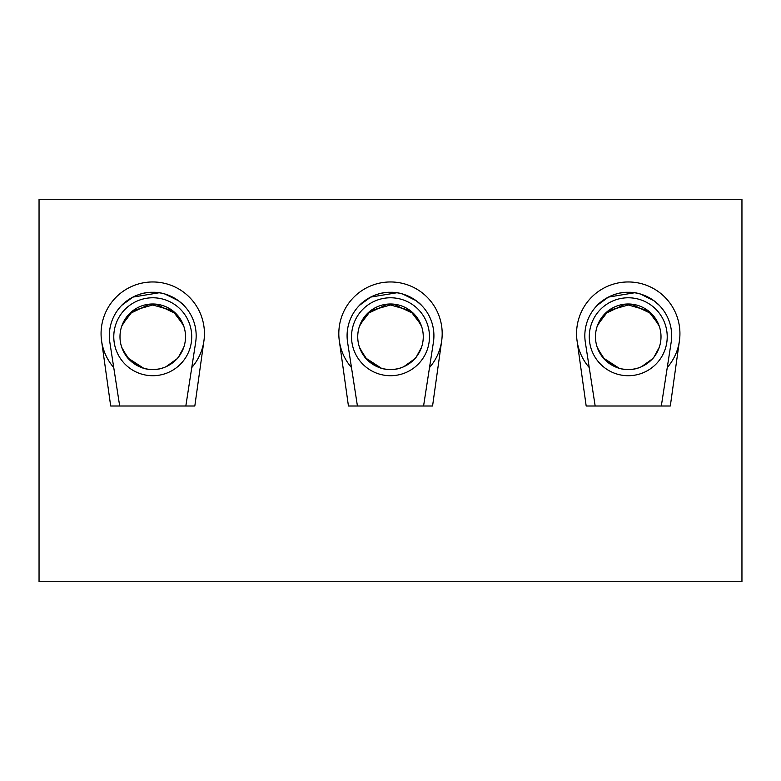 <?xml version="1.0" encoding="UTF-8"?>
<svg xmlns="http://www.w3.org/2000/svg" width="781" height="781" viewBox="0 0 781 781"><rect width="100%" height="100%" fill="white"/><g stroke="black" fill="none" stroke-linecap="round" stroke-linejoin="round"><path stroke-width="1.17" d="M204.437 333.643A51.683 51.683 0 0 0 152.754 281.961A51.683 51.683 0 0 0 101.569 340.809L110.687 406.003L194.82 406.003L203.939 340.809A51.683 51.683 0 0 0 204.437 333.643M679.929 333.643A51.683 51.683 0 0 0 628.246 281.961A51.683 51.683 0 0 0 577.061 340.809L586.18 406.003L670.313 406.003L679.431 340.809A51.683 51.683 0 0 0 679.929 333.643M429.511 367.548A51.683 51.683 0 0 0 390.5 281.961A51.683 51.683 0 0 0 351.489 367.548M339.315 340.809L348.433 406.003L432.567 406.003L441.685 340.809M741.95 199.272L39.05 199.272L39.05 581.728L741.95 581.728L741.95 199.272M577.061 340.809A51.683 51.683 0 0 0 589.235 367.548M667.257 367.548A51.683 51.683 0 0 0 679.431 340.809M101.569 340.809A51.683 51.683 0 0 0 113.743 367.548M191.765 367.548A51.683 51.683 0 0 0 203.939 340.809M351.528 336.748A38.972 38.972 0 0 1 390.5 297.776A38.972 38.972 0 0 1 429.472 336.748A38.972 38.972 0 0 1 390.5 375.72A38.972 38.972 0 0 1 351.528 336.748A38.972 38.972 0 0 1 390.5 297.776A38.972 38.972 0 0 1 429.472 336.748A38.972 38.972 0 0 1 390.5 375.72A38.972 38.972 0 0 1 351.528 336.748M423.263 336.748A32.763 32.763 0 0 0 390.5 303.985A32.763 32.763 0 0 0 357.737 336.748A32.763 32.763 0 0 0 390.5 369.52A32.763 32.763 0 0 0 423.263 336.748A32.763 32.763 0 0 0 390.5 303.985A32.763 32.763 0 0 0 357.737 336.748A32.763 32.763 0 0 0 390.5 369.52A32.763 32.763 0 0 0 423.263 336.748M416.341 356.897C416.127 357.805 405.378 370.067 390.539 369.52C375.729 370.126 364.844 357.805 364.659 356.897C364.903 357.815 375.573 370.038 390.432 369.52C405.261 370.145 416.166 357.796 416.341 356.897L421.506 347.34L416.341 356.897C416.127 357.805 405.378 370.067 390.539 369.52C375.729 370.126 364.844 357.805 364.659 356.897C364.903 357.815 375.573 370.038 390.432 369.52C405.261 370.145 416.166 357.796 416.341 356.897M360.061 324.613L370.79 310.574L393.556 304.131L413.93 313.835L421.506 326.165L413.93 313.835L393.556 304.131L370.79 310.574L360.061 324.613M359.494 305.332C359.631 304.727 373.064 291.704 390.52 292.299C407.955 291.723 421.398 304.746 421.506 305.332L416.234 300.753L402.771 294.066L416.234 300.753L421.506 305.332C421.398 304.746 407.955 291.723 390.52 292.299C373.064 291.704 359.631 304.727 359.494 305.332L370.663 297.102L396.855 292.768L370.663 297.102L359.494 305.332M381.372 368.222L365.449 357.874L359.494 347.34L365.449 357.874L381.372 368.222M420.949 324.652L410.24 310.594L387.493 304.121L367.09 313.825L359.494 326.165L367.09 313.825L387.493 304.121L410.24 310.594L420.949 324.652M347.086 335.713A43.414 43.414 0 0 0 347.594 342.342L357.425 406.003L347.594 342.342A43.414 43.414 0 0 1 390.5 292.299A43.414 43.414 0 0 1 433.914 335.713A43.414 43.414 0 0 0 390.5 292.299A43.414 43.414 0 0 0 347.086 335.713M423.575 406.003L433.406 342.342A43.414 43.414 0 0 0 433.914 335.713A43.414 43.414 0 0 1 433.406 342.342L423.575 406.003M403.806 366.689L414.662 358.879L403.806 366.689M360.061 348.892L367.09 359.67L381.47 368.251L367.09 359.67L360.061 348.892M589.274 336.748A38.972 38.972 0 0 1 628.246 297.776A38.972 38.972 0 0 1 667.218 336.748A38.972 38.972 0 0 1 628.246 375.72A38.972 38.972 0 0 1 589.274 336.748M661.009 336.748A32.763 32.763 0 0 0 628.246 303.985A32.763 32.763 0 0 0 595.473 336.748A32.763 32.763 0 0 0 628.246 369.52A32.763 32.763 0 0 0 661.009 336.748M654.087 356.897C653.873 357.805 643.124 370.067 628.285 369.52C613.475 370.126 602.59 357.805 602.405 356.897C602.649 357.815 613.319 370.038 628.178 369.52C642.997 370.145 653.912 357.796 654.087 356.897L659.252 347.34M597.807 324.613L608.536 310.574L631.302 304.131L651.676 313.835L659.252 326.165M634.602 292.768L608.409 297.102L597.231 305.332C597.377 304.727 610.81 291.704 628.266 292.299C645.702 291.723 659.135 304.746 659.252 305.332L653.98 300.753L640.518 294.066M619.118 368.222L603.196 357.874L597.231 347.34M658.695 324.652L647.986 310.594L625.239 304.121L604.836 313.825L597.231 326.165M661.322 406.003L671.152 342.342A43.414 43.414 0 0 0 628.246 292.299A43.414 43.414 0 0 0 585.34 342.342L595.171 406.003M641.552 366.689L652.408 358.879M597.807 348.892L604.836 359.67L619.216 368.251M113.782 336.748A38.972 38.972 0 0 1 152.754 297.776A38.972 38.972 0 0 1 191.726 336.748A38.972 38.972 0 0 1 152.754 375.72A38.972 38.972 0 0 1 113.782 336.748M185.527 336.748A32.763 32.763 0 0 0 152.754 303.985A32.763 32.763 0 0 0 119.991 336.748A32.763 32.763 0 0 0 152.754 369.52A32.763 32.763 0 0 0 185.527 336.748M178.595 356.897C178.38 357.805 167.632 370.067 152.793 369.52C137.983 370.126 127.098 357.805 126.912 356.897C127.157 357.815 137.827 370.038 152.685 369.52C167.515 370.145 178.419 357.796 178.595 356.897L183.769 347.34M122.314 324.613L133.043 310.574L155.809 304.131L176.184 313.835L183.769 326.165M159.109 292.768L132.916 297.102L121.748 305.332C121.885 304.727 135.318 291.704 152.773 292.299C170.209 291.723 183.652 304.746 183.769 305.332L178.488 300.753L165.025 294.066M143.626 368.222L127.703 357.874L121.748 347.34M183.203 324.652L172.494 310.594L149.747 304.121L129.343 313.825L121.748 326.165M185.829 406.003L195.66 342.342A43.414 43.414 0 0 0 152.754 292.299A43.414 43.414 0 0 0 109.848 342.342L119.678 406.003M166.06 366.689L176.916 358.879M122.314 348.892L129.343 359.67L143.724 368.251"/></g></svg>
